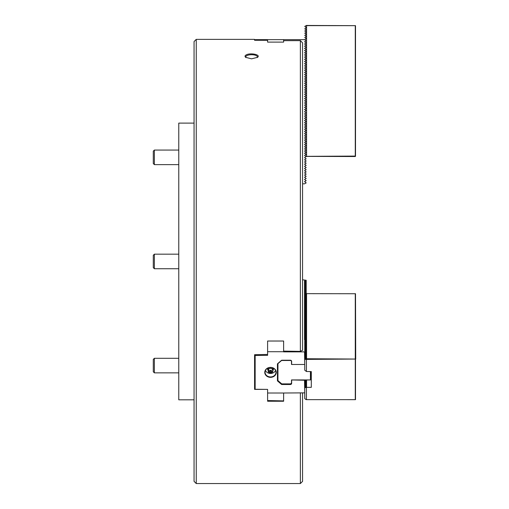<?xml version="1.0" encoding="UTF-8"?>
<svg xmlns="http://www.w3.org/2000/svg" width="509" height="509" viewBox="0 0 509 509"><rect width="100%" height="100%" fill="white"/><g stroke="black" fill="none" stroke-linecap="round" stroke-linejoin="round"><path stroke-width="0.76" d="M304.745 392.795L304.528 380.248L291.492 379.937L310.426 379.937L306.564 379.994L306.564 387.349L311.298 387.349L311.298 371.583L311.298 387.349M291.638 379.994L306.564 379.994M291.638 382.991L290.544 383.932L281.808 383.932L277.799 380.465L277.799 363.534M291.492 379.937L291.492 383.188M310.566 371.583L310.496 379.969M291.625 361.231L290.544 360.283L281.808 360.283L277.799 363.757M277.946 363.7L277.946 380.662M290.69 360.487L281.662 360.487M304.745 364.425L304.528 351.872L283.628 351.872L283.628 341.024L267.607 341.024L267.607 341.405L267.995 341.024M291.492 364.425L291.492 361.18M310.426 379.937L310.426 371.583M290.69 383.881L281.662 383.881M281.808 360.283L281.808 360.226A0.439 0.375 180 0 0 281.496 360.334L277.564 363.738A0.439 0.375 180 0 0 277.437 364.005L277.437 380.719A0.439 0.375 0 0 0 277.564 380.986L281.496 384.39A0.439 0.375 0 0 0 281.808 384.505L290.327 384.505A1.311 1.133 0 0 0 291.638 383.366L291.638 380.248M302.562 42.832L302.562 350.281A54010.397 27005.199 180 0 1 300.374 351.375L300.374 40.631A54010.416 54010.416 -134.8 0 1 302.562 42.832M267.607 393.018L283.628 393.018L283.628 401.245L267.607 401.245L267.607 389.391L254.576 389.391L254.576 354.709L267.607 354.442M267.607 39.651L267.607 42.107L283.628 42.107L283.628 39.651L255.302 39.651L255.302 40.275M196.245 39.371L196.245 483.55L194.063 481.368L194.063 41.553L196.245 39.371L254.576 39.371L254.576 40.275L267.607 40.3M257.16 57.6A5.828 2.227 0 0 0 257.414 56.944A5.828 2.227 0 0 0 251.586 54.718A5.828 2.227 0 0 0 245.764 56.944A5.828 2.227 0 0 0 246.019 57.6M246.203 54.896C244.867 55.64 244.683 56.448 245.637 57.326L251.586 58.834L257.535 57.326C261.13 54.648 250.243 52.573 246.203 54.896M268.065 367.994L267.575 369.559L268.141 370.412M272.9 370.412L273.46 369.559L272.977 367.994M265.443 370.469A5.459 4.727 180 0 0 270.521 373.453A5.459 4.727 180 0 0 275.598 370.469M304.528 364.482L291.638 364.482L291.638 361.358A1.311 1.133 180 0 0 290.327 360.226L281.808 360.226M302.562 279.778L306.202 280.262L306.202 293.731M306.202 293.496L304.528 293.979L306.202 294.768L306.418 293.814M306.202 294.59L304.528 295.074L306.418 295.691L306.202 347.074M306.202 295.684L304.528 296.168L306.202 296.83M306.202 296.772L304.528 297.256L306.202 297.924M306.202 297.867L304.528 298.35L306.202 299.012M306.202 298.961L304.528 299.445L306.202 300.106M306.202 300.049L304.528 300.533L306.202 301.201M306.202 301.143L304.528 301.627L306.202 302.289M306.202 302.238L304.528 302.721L306.202 303.383M306.202 303.326L304.528 303.809L306.202 304.477M306.202 304.42L304.528 304.904L306.202 305.565M306.202 305.515L304.528 305.998L306.202 306.66M306.202 306.603L304.528 307.086L306.202 307.754M306.202 307.697L304.528 308.18L306.202 308.842M306.202 308.791L304.528 309.275L306.202 309.936M306.202 309.879L304.528 310.363L306.202 311.031M306.202 310.974L304.528 311.457L306.202 312.119M306.202 312.068L304.528 312.551L306.202 313.213M306.202 313.156L304.528 313.639L306.202 314.308M306.202 314.25L304.528 314.734L306.202 315.395M306.202 315.345L304.528 315.828L306.202 316.49M306.202 316.433L304.528 316.916L306.202 317.584M306.202 317.527L304.528 318.01L306.202 318.672M306.202 318.621L304.528 319.105L306.202 319.767M306.202 319.709L304.528 320.193L306.202 320.861M306.202 320.804L304.528 321.287L306.202 321.949M306.202 321.898L304.528 322.382L306.202 323.043M306.202 322.986L304.528 323.469L306.202 324.138M306.202 324.08L304.528 324.564L306.202 325.226M306.202 325.175L304.528 325.658L306.202 326.32M306.202 326.263L304.528 326.746L306.202 327.414M306.202 327.357L304.528 327.841L306.202 328.502M306.202 328.451L304.528 328.935L306.202 329.597M306.202 329.539L304.528 330.023L306.202 330.691M306.202 330.634L304.528 331.117L306.202 331.779M306.202 331.728L304.528 332.212L306.202 332.873M306.202 332.816L304.528 333.3L306.202 333.968M306.202 333.91L304.528 334.394L306.202 335.056M306.202 335.005L304.528 335.488L306.202 336.15M306.202 336.093L304.528 336.576L306.202 337.244M306.202 337.187L304.528 337.671L306.202 338.332M306.202 338.281L304.528 338.765L306.202 339.427M306.202 339.369L304.528 339.853L306.202 340.521M306.202 340.464L304.528 340.947L306.202 341.609M306.202 341.558L304.528 342.042L306.202 342.703M306.202 342.646L304.528 343.13L306.202 343.798M306.202 343.74L304.528 344.224L306.202 344.886M306.202 344.835L304.528 345.318L306.202 345.98M306.202 345.923L304.528 346.406L306.418 347.03M306.202 347.017L304.528 347.501L306.202 348.162M306.202 348.111L304.528 348.595L306.202 349.257M306.202 349.199L304.528 349.683L306.202 350.351M306.202 350.294L304.528 350.777L306.202 351.445M267.607 341.024L267.607 351.713L283.628 351.713M267.607 351.713L267.607 355.339L255.155 355.467L255.155 389.264L254.863 354.709M267.607 389.391L255.155 389.264M283.628 393.018L304.528 392.859M264.769 372.365A5.752 4.982 180 0 0 273.397 376.679A5.752 4.982 180 0 0 273.397 368.052A5.752 4.982 180 0 0 264.769 372.365M283.628 341.024L283.628 341.405L283.239 341.024M255.302 355.339L255.302 354.709M304.745 352.845L304.745 353.812L306.418 352.489L304.745 352.845L306.202 351.566M306.202 351.388L304.528 351.872M305.47 351.051L306.202 350.478M305.47 349.957L306.202 349.384M305.47 348.869L306.202 348.29M305.47 347.774L306.202 347.202M305.47 346.68L306.202 346.107M305.47 345.592L306.202 345.013M305.47 344.498L306.202 343.925M305.47 343.403L306.202 342.831M305.47 342.315L306.202 341.736M305.47 341.221L306.202 340.648M305.47 340.127L306.202 339.554M305.47 339.039L306.202 338.46M306.202 292.408L304.528 292.891L304.528 339.853M305.47 337.944L306.202 337.365M305.47 336.85L306.202 336.277M305.47 335.762L306.202 335.183M305.47 334.668L306.202 334.089M305.47 333.573L306.202 333.001M305.47 332.485L306.202 331.906M305.47 331.391L306.202 330.812M305.47 330.296L306.202 329.724M305.47 329.208L306.202 328.629M305.47 328.114L306.202 327.535M305.47 327.02L306.202 326.447M305.47 325.932L306.202 325.353M305.47 324.837L306.202 324.258M305.47 323.743L306.202 323.17M305.47 322.655L306.202 322.076M305.47 321.561L306.202 320.982M305.47 320.466L306.202 319.894M305.47 319.378L306.202 318.799M305.47 318.284L306.202 317.705M305.47 317.19L306.202 316.617M305.47 316.095L306.202 315.523M305.47 315.007L306.202 314.428M305.47 313.913L306.202 313.34M305.47 312.819L306.202 312.246M305.47 311.731L306.202 311.152M305.47 310.636L306.202 310.064M305.47 309.542L306.202 308.969M305.47 308.454L306.202 307.875M305.47 307.36L306.202 306.787M305.47 306.265L306.202 305.693M305.47 305.177L306.202 304.598M305.47 304.083L306.202 303.51M305.47 302.989L306.202 302.416M305.47 301.901L306.202 301.322M305.47 300.806L306.202 300.234M305.47 299.712L306.202 299.139M305.47 298.624L306.202 298.045M305.47 297.53L306.202 296.957M305.47 296.435L306.202 295.863M305.47 295.347L306.202 294.768M305.47 294.253L306.564 293.655L306.564 358.75L355.498 359.049L304.745 359.399L304.745 370.189L306.418 371.506L306.418 359.348M306.202 291.313L304.528 291.797L304.528 292.891L306.202 293.375M306.202 290.219L304.528 290.703L304.528 291.797L306.202 292.281M306.202 289.131L304.528 289.615L304.528 290.703L306.202 291.186M306.202 288.037L304.528 288.52L304.528 289.615L306.202 290.098M306.202 286.942L304.528 287.426L304.528 288.52L306.202 289.004M306.202 285.854L304.528 286.338L304.528 287.426L306.202 287.909M306.202 284.76L304.528 285.244L304.528 286.338L306.202 286.815M306.202 283.666L304.528 284.149L304.528 285.244L306.202 285.727M306.202 282.578L304.528 283.055L304.528 284.149L306.202 284.633M306.202 281.483L304.528 281.967L304.528 283.055L306.202 283.538M306.202 280.389L304.528 280.873L304.528 281.967L306.202 282.45M304.528 280.873L306.202 281.356M265.062 372.219A5.459 4.727 180 0 0 270.521 376.946A5.459 4.727 180 0 0 275.98 372.219A5.459 4.727 180 0 0 270.521 367.492A5.459 4.727 180 0 0 265.062 372.219M283.628 400.558L283.189 400.882L267.607 400.558M304.528 380.248L304.942 379.994M304.942 380.128L305.75 380.299L304.745 381.222L306.418 380.866L304.745 382.189L304.745 381.222M302.562 183.825L304.528 183.825L306.202 182.858L304.528 181.643L306.202 180.676L304.528 179.454L306.202 178.487L304.528 177.272L306.202 176.305L304.528 175.09L306.202 174.123L304.528 172.901L306.202 171.934L304.528 170.719L306.202 169.751L304.528 168.536L306.202 167.569L304.528 166.348L306.202 165.38L304.528 164.165L306.202 163.198L304.528 161.983L306.202 161.016L304.528 159.794L306.202 158.827L304.528 157.612L306.202 156.645L304.528 155.43L306.202 154.462L304.528 153.241L306.202 152.274L304.528 151.058L306.202 150.091L304.528 148.876L306.202 147.909L304.528 146.687L306.202 145.72L304.528 144.505L306.202 143.538L304.528 142.323L306.202 141.356L304.528 140.134L306.202 139.167L304.528 137.952L306.202 136.985L304.528 135.769L306.202 134.802L304.528 133.581L306.202 132.614L304.528 131.398L306.202 130.431L304.528 129.216L306.202 128.249L304.528 127.027L306.202 126.06L304.528 124.845L306.202 123.878L304.528 122.663L306.202 121.696L304.528 120.474L306.202 119.507L304.528 118.292L306.202 117.325L304.528 116.109L306.202 115.142L304.528 113.921L306.202 112.953L304.528 111.738L306.202 110.523L304.528 109.556L306.202 108.589M306.202 42.801L304.528 41.833L306.202 40.866L304.528 39.651L283.628 39.651M255.302 39.651L254.863 40.275M306.202 45.237L304.528 46.204L306.202 47.172M306.202 49.602L304.528 50.569L306.202 51.536M306.202 53.973L304.528 54.94L306.202 55.907M306.202 58.344L304.528 59.311L306.202 60.278M306.202 62.709L304.528 63.676L306.202 64.643M306.202 67.08L304.528 68.047L306.202 69.014M306.202 71.451L304.528 72.418L306.202 73.385M306.202 75.822L304.528 76.783L306.202 77.75M306.202 80.187L304.528 81.154L306.202 82.121M306.202 84.558L304.528 85.525L306.202 86.492M306.202 88.929L304.528 89.896L306.202 90.857M306.202 93.293L304.528 94.26L306.202 95.228M306.202 97.664L304.528 98.631L306.202 99.599M306.202 102.035L304.528 103.003L306.202 103.97M306.202 106.4L304.528 107.367L306.202 108.334M304.942 181.401L304.528 181.643L304.942 181.878M304.942 179.219L304.528 179.454L304.942 179.696M304.942 177.037L304.528 177.272L304.942 177.514M304.942 174.848L304.528 175.09L304.942 175.325M304.942 172.666L304.528 172.901L304.942 173.143M304.942 170.483L304.528 170.719L304.942 170.96M304.942 168.294L304.528 168.536L304.942 168.772M304.942 166.112L304.528 166.348L304.942 166.589M304.942 163.93L304.528 164.165L304.942 164.407M304.942 161.741L304.528 161.983L304.942 162.218M304.942 159.559L304.528 159.794L304.942 160.036M304.942 157.376L304.528 157.612L304.942 157.854M178.774 150.066L154.38 150.066L154.38 164.63L178.774 164.63L154.38 164.63L153.285 163.535L154.38 164.63M154.38 150.066L153.285 151.154L153.285 163.535M178.774 254.176L154.38 254.176L154.38 268.739L178.774 268.739L154.38 268.739L153.285 267.651L154.38 268.739M154.38 254.176L153.285 255.27L153.285 267.651M178.774 358.291L154.38 358.291L154.38 372.855L178.774 372.855L154.38 372.855L153.285 371.761L154.38 372.855M154.38 358.291L153.285 359.386L153.285 371.761M304.745 39.772L306.418 38.557L304.745 37.59L306.418 36.374L304.745 35.407L306.418 34.186L304.745 33.219L306.418 32.003L304.745 31.036L306.418 29.821L304.745 28.854L306.418 27.632L304.745 26.417L306.418 25.45L355.498 25.666L306.113 25.628M306.202 294.647L306.202 295.735M306.138 379.994L305.75 380.299M355.498 399.66L306.113 399.648L355.498 399.66L355.498 359.049M306.418 381.96L304.745 383.277L304.745 382.31L306.418 381.96M306.418 383.048L304.745 384.371L304.745 383.404L306.418 383.048M306.418 384.142L304.745 385.466L304.745 384.499L306.418 384.142M306.418 385.237L304.745 386.554L304.745 385.587L306.418 385.237M306.418 386.325L304.745 387.648L304.745 386.681L306.418 386.325M306.113 399.648L304.745 398.566L304.745 387.775L306.418 387.419L306.418 399.578M355.715 359.131L355.498 293.731L306.564 293.655M306.564 358.75L306.113 359.106M355.276 399.578L355.276 359.348M304.745 354.9L306.418 353.583L304.745 353.933L304.745 355.995L306.418 354.671L304.745 355.027M304.745 357.089L306.418 355.766L304.745 356.122L304.745 358.177L306.418 356.86L304.745 357.21M304.745 359.271L306.418 357.948L304.745 358.304L304.745 359.399M306.418 371.506L311.298 371.583M355.276 293.655L355.276 358.75M268.797 367.733L267.575 369.559M273.46 369.559L272.245 367.733M272.086 371.672A1.572 1.355 0 0 1 269.738 372.849A1.572 1.355 0 0 1 269.738 370.495A1.572 1.355 0 0 1 272.086 371.672M271.214 371.672A0.694 0.598 0 0 1 269.827 371.672A0.694 0.598 0 0 1 271.214 371.672M271.208 371.621A0.694 0.598 0 0 1 269.834 371.621M300.374 392.859L300.374 483.55L302.562 481.368L302.562 392.859M283.628 351.108L300.374 351.375M283.628 40.663L300.374 40.631M306.202 156.397L355.276 156.517L355.276 156.085L306.113 156.346M306.564 156.085L306.564 25.889M355.276 156.085L355.276 25.889M355.498 25.666L355.498 156.301M306.202 106.152L304.528 105.185L306.202 104.218M306.202 101.781L304.528 100.814L306.202 99.847M306.202 97.416L304.528 96.449L306.202 95.482M306.202 93.045L304.528 92.078L306.202 91.111M306.202 88.674L304.528 87.707L306.202 86.74M306.202 84.303L304.528 83.336L306.202 82.375M306.202 79.938L304.528 78.971L306.202 78.004M306.202 75.567L304.528 74.6L306.202 73.633M306.202 71.196L304.528 70.229L306.202 69.262M306.202 66.832L304.528 65.865L306.202 64.897M306.202 62.461L304.528 61.494L306.202 60.526M306.202 58.09L304.528 57.123L306.202 56.155M306.202 53.725L304.528 52.758L306.202 51.791M306.202 49.354L304.528 48.387L306.202 47.42M306.202 44.983L304.528 44.016L306.202 43.049M194.063 399.813L178.774 399.813L178.774 123.108L194.063 123.108M269.013 371.296A2.03 1.756 0 0 1 269.789 368.478A2.03 1.756 0 0 1 272.55 370.119M273.085 368.987A2.647 2.291 0 0 1 273.168 369.559A2.647 2.291 0 0 1 273.085 370.132M267.957 370.132A2.647 2.291 0 0 1 267.957 368.987M268.669 367.924A2.647 2.291 0 0 1 269.026 367.67M272.016 367.67A2.647 2.291 0 0 1 272.372 367.924M290.327 383.932L290.327 384.505M281.808 383.932L281.808 384.505M281.496 383.735L281.496 384.39M277.564 363.738L277.564 380.986M311.298 372.181L310.566 372.181M272.926 370.762A2.405 2.405 0 0 0 269.318 368.681A2.405 2.405 0 0 0 269.318 372.842A2.405 2.405 0 0 0 272.926 370.762M269.955 371.907A0.725 0.725 0 0 0 271.087 371.907M300.374 483.55L196.245 483.55"/></g></svg>

